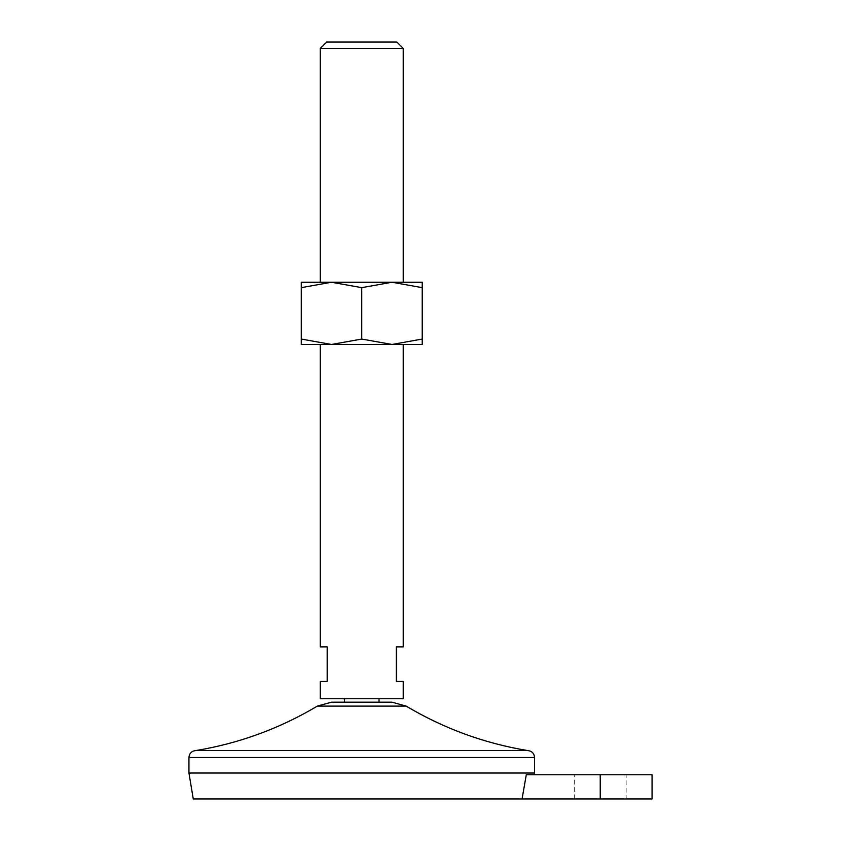 <?xml version="1.0" encoding="UTF-8"?>
<svg xmlns="http://www.w3.org/2000/svg" width="841" height="841" viewBox="0 0 841 841"><rect width="100%" height="100%" fill="white"/><g stroke="black" fill="none" stroke-linecap="round" stroke-linejoin="round"><path stroke-width="0.63" stroke-dasharray="4.21 3.15" d="M652.059 798.95L193.262 798.95M652.059 774.761L526.287 774.761M403.217 681.441L396.311 681.441L396.311 646.876L403.217 646.876M320.274 681.441L327.181 681.441L327.181 646.876L320.274 646.876M331.522 702.182L391.969 702.182M320.274 698.724L403.217 698.724M361.746 344.463L403.217 344.463L361.746 344.463M320.274 48.41L403.217 48.41M326.634 42.05L396.857 42.05M626.146 798.95L574.298 798.95L626.146 798.95L626.146 774.761L574.298 774.761L626.146 774.761M188.941 773.026L534.55 773.026M331.501 344.463L361.746 339.06L391.99 344.463L422.224 339.06L422.224 344.463L301.267 344.463L301.267 339.06L331.501 344.463M422.224 339.06L422.224 287.654L391.99 282.25L320.274 282.25L403.217 282.25L391.99 282.25L361.746 287.654L331.501 282.25L301.267 287.654L301.267 339.06M361.746 287.654L361.746 339.06M422.224 287.654L422.224 282.25L301.267 282.25L301.267 287.654M195.848 750.561L527.643 750.561M600.222 774.761L600.222 798.95M188.941 757.478L534.55 757.478M317.33 706.104L406.161 706.104M574.298 798.95L574.298 774.761"/><path stroke-width="1.26" d="M526.287 774.761L522.061 798.95L526.287 774.761L652.059 774.761L652.059 798.95L193.262 798.95L188.941 773.026L188.941 757.478C189.351 753.273 191.653 750.971 195.848 750.561C239.138 743.381 279.632 728.558 317.33 706.104L331.522 702.182L391.969 702.182L406.161 706.104L317.33 706.104M403.217 344.463L403.217 646.876L396.311 646.876L396.311 681.441L403.217 681.441L403.217 698.724L320.274 698.724L320.274 681.441L327.181 681.441L327.181 646.876L320.274 646.876L320.274 344.463M361.746 339.06L391.99 344.463L422.224 344.463L422.224 339.06L391.99 344.463L331.501 344.463L301.267 339.06L301.267 287.654L331.501 282.25L361.746 287.654L361.746 339.06L331.501 344.463L301.267 344.463L301.267 339.06M403.217 48.41L320.274 48.41L326.634 42.05L396.857 42.05L403.217 48.41L403.217 282.25M534.266 774.761L534.55 773.026L188.941 773.026M361.746 287.654L391.99 282.25L422.224 282.25L422.224 339.06M422.224 287.654L391.99 282.25L301.267 282.25L301.267 287.654M534.55 773.026L534.55 757.478C534.14 753.273 531.838 750.971 527.643 750.561L195.848 750.561M600.222 774.761L600.222 798.95M534.55 757.478L188.941 757.478M379.028 702.182L379.028 698.724M344.463 702.182L344.463 698.724M320.274 282.25L320.274 48.41M527.643 750.561C484.353 743.381 443.859 728.558 406.161 706.104"/></g></svg>
